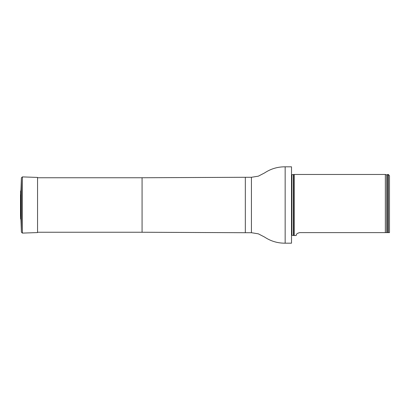 <?xml version="1.0" encoding="UTF-8"?>
<svg xmlns="http://www.w3.org/2000/svg" width="410" height="410" viewBox="0 0 410 410"><rect width="100%" height="100%" fill="white"/><g stroke="black" fill="none" stroke-linecap="round" stroke-linejoin="round"><path stroke-width="0.61" d="M291.51 166.819L291.51 243.181L291.51 166.819L285.155 166.819C277.647 166.762 270.774 168.807 264.542 172.953L258.336 176.172L251.432 177.284L245.323 177.284L245.323 232.716L142.075 232.25L142.075 177.75L37.551 177.75M291.751 174.721L294.195 174.46L294.195 235.54L291.751 235.278M388.28 232.619L389.5 232.619L389.5 175.68L388.28 174.46L387.788 174.46L387.788 232.619L388.28 232.619L388.28 174.46M299.695 232.619C295.062 233.777 296.543 235.796 296.107 235.54C296.543 235.796 295.062 233.777 299.695 232.619L387.788 232.619M294.195 235.54L296.107 235.514M386.609 232.619L386.609 174.896L385.344 174.46L385.344 232.619M20.5 215.419L20.623 218.899L20.961 219.606L20.961 190.394L20.623 191.101L20.515 214.999M20.961 219.606L21.397 232.157L22.412 233.1L37.551 232.572L37.551 177.427L22.412 176.9L21.397 177.843L20.961 190.394M291.51 243.181L285.155 243.181C277.647 243.238 270.774 241.193 264.542 237.047L258.336 233.828L251.432 232.716L251.432 177.284M285.155 243.181L285.155 166.819M293.647 174.711L293.647 235.289M293.442 174.757L293.442 235.243M291.935 174.757L291.935 235.243M386.609 174.896L387.686 174.583L387.686 232.619M20.623 218.899L20.623 191.101M22.412 233.1L22.412 176.9M21.397 232.157L21.397 177.843M142.075 232.25L37.551 232.25M142.075 177.75L245.323 177.284M251.432 232.716L245.323 232.716M385.344 174.46L294.195 174.46M20.5 194.688L20.5 215.311L20.5 194.688"/></g></svg>
